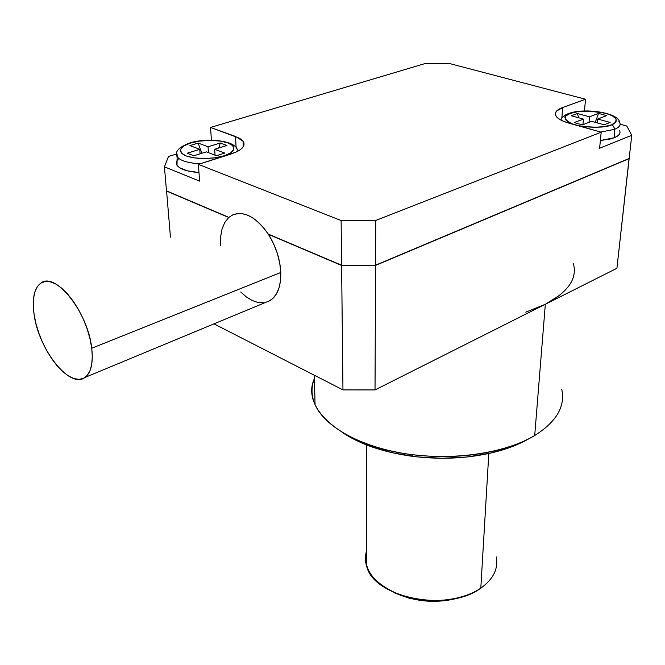 <?xml version="1.0" encoding="UTF-8"?>
<svg xmlns="http://www.w3.org/2000/svg" width="665" height="665" viewBox="0 0 665 665"><rect width="100%" height="100%" fill="white"/><g stroke="black" fill="none" stroke-linecap="round" stroke-linejoin="round"><path stroke-width="1" d="M190.639 143.025C196.441 140.897 215.011 138.553 227.904 142.892C239.741 147.613 231.27 153.947 224.246 155.76L215.277 157.763L204.246 158.569L193.715 157.829L186.017 155.884L181.395 153.033L180.548 149.401L184.072 145.81L190.639 143.025L199.442 141.138L210.098 140.373L220.298 141.063L227.904 142.892L232.708 145.635L233.922 149.218L230.73 152.867L224.246 155.76C218.536 158.012 198.96 160.506 186.017 155.884C174.446 150.889 183.806 144.712 190.639 143.025L189.4 143.066L190.639 143.025M189.882 142.917C206.075 137.838 233.423 140.032 237.181 149.051L238.303 150.947L236.349 148.27M572.623 124.197L568.533 122.41L565.084 119.168L565.849 115.959L570.121 113.474L568.201 113.69L570.121 113.474C576.247 110.54 588.126 110.49 605.749 113.333C620.503 117.539 616.954 123.191 611.542 124.812L613.712 126.475L614.518 129.343C620.071 127.007 621.492 124.313 618.791 121.254M525.757 312.168L545.333 304.271L616.921 268.269L629.073 158.486L375.559 265.41L375.027 389.923L545.333 304.271L534.702 435.533C526.032 440.695 515.782 445.01 503.962 448.476C475.384 456.514 444.586 458.551 411.552 454.577C342.55 446.24 300.206 408.534 314.429 378.543C311.012 387.03 311.22 395.725 315.06 404.644C324.711 426.739 360.58 447.046 407.146 453.971C453.671 460.895 505.367 453.148 534.702 435.533L545.333 304.271L616.921 268.269L629.148 158.636L375.559 265.41L341.611 265.46L342.957 389.898L375.027 389.923L375.559 265.41L341.611 265.46L268.261 234.088L341.611 265.244L375.559 265.194L629.165 158.445L631.75 135.294L599.614 148.262L601.193 132.194L569.307 123.266C561.709 121.072 557.17 118.486 555.691 115.494C554.469 112.36 556.805 109.692 562.706 107.489L585.524 99.243L584.46 110.98L585.524 99.243L562.706 107.489L561.842 118.087L562.706 107.489L556.597 111.047L555.425 113.117L555.607 115.286L557.154 117.472L560.021 119.584L564.12 121.545L601.193 132.194L375.75 220.456L375.559 265.194L375.75 220.456L341.12 220.531L341.611 265.244L268.261 234.088C255.568 216.316 243.299 210.132 231.47 215.518M342.034 432.275C359.89 444.287 383.414 452.316 412.608 456.356C444.012 460.147 473.322 458.202 500.537 450.538C511.393 447.354 520.87 443.405 528.983 438.701L512.175 446.639L491.028 453.015L467.345 456.971L442.233 458.276L416.897 456.872L392.558 452.823L370.355 446.381L351.261 437.886L342.018 432.267M85.012 377.429L270.339 300.447C277.554 295.526 281.037 286.199 280.796 272.484L91.737 348.252C93.341 363.024 91.105 372.749 85.012 377.429C70.099 389.416 38.578 349.624 34.09 314.437L33.283 305.892L33.566 298.219L34.937 291.694L37.373 286.598L40.798 283.149L45.095 281.503L50.116 281.769L55.66 283.963L61.521 288.036L67.464 293.839L73.225 301.145L78.57 309.666L83.275 319.034L87.132 328.867L89.991 338.743L91.737 348.252L92.302 356.997L91.687 364.628L89.933 370.871L87.14 375.501L83.416 378.36L78.936 379.374L73.873 378.551L68.428 375.933L62.801 371.66L57.198 365.9L51.812 358.867L46.824 350.821L42.419 342.043L38.745 332.832L35.935 323.522L34.09 314.437C31.912 298.643 34.173 288.194 40.873 283.099C55.278 271.154 88.162 312.525 91.737 348.252L280.796 272.484C280.098 259.159 275.975 246.449 268.452 234.371L263.581 227.721L258.486 222.343L253.149 218.137L247.754 215.219L242.476 213.673L237.472 213.54L232.9 214.787L228.901 217.372M480.803 588.159L488.808 453.513L480.803 588.159C461.793 601.26 427.404 604.452 401.228 595.375C373.755 584.202 362.25 569.232 366.706 550.454C364.994 555.666 364.994 560.977 366.706 566.381C373.871 597.785 448.044 612.789 480.803 588.159C493.372 579.124 498.517 568.7 496.231 556.888M393.938 592.498C417.437 603.097 441.352 604.144 465.691 595.632L457.271 598.425L445.641 600.678L433.389 601.401L421.036 600.562L409.125 598.209L393.929 592.49M178.902 158.544C176.258 160.797 175.627 163.05 177.015 165.294C180.007 169.243 187.331 171.653 198.985 172.551L187.322 170.83L179.617 167.738L177.389 165.809L176.358 163.723L177.056 160.573M200.34 163.773C188.02 163.091 180.273 160.739 177.098 156.716L176.691 153L177.813 157.597C181.603 161.13 189.118 163.191 200.34 163.773M568.916 113.424C583.828 107.821 618.517 112.186 619.722 122.518C620.985 125.12 619.248 127.397 614.518 129.343L614.277 137.73L610.262 139.01L600.37 140.531L614.277 137.73L614.518 129.343L600.711 132.052L614.518 129.343L613.928 126.84L612.573 125.294L611.542 124.812L604.394 126.599L594.427 127.331L583.812 126.674L577.686 125.61C594.892 127.921 606.181 127.655 611.542 124.812L615.665 122.227L616.089 118.969L612.332 115.777L605.749 113.333L597.128 111.695L586.854 111.097L577.187 111.778L570.121 113.474C562.415 115.535 563.255 119.11 572.648 124.205M597.71 119.043L597.336 122.917L597.71 119.043L606.704 115.619L598.533 113.424L595.283 122.352L598.533 113.424L589.523 116.816L598.533 113.424L606.704 115.619L597.71 119.043L610.138 122.435L597.71 119.043M604.086 124.771L610.138 122.435L604.086 124.771L591.634 121.354L604.086 124.771M214.687 149.284L215.061 155.169L214.687 149.284L226.965 145.46L220.298 142.992L218.768 148.012L220.298 142.992L208.037 146.782L220.298 142.992L226.965 145.46L214.687 149.284L224.795 153.091L214.687 149.284M216.491 155.71L224.795 153.091L216.491 155.71L206.399 151.869L216.491 155.71M589.007 122.352L589.523 116.816L577.395 113.507L578.65 117.78L577.395 113.507L571.302 115.76L583.446 119.102L582.939 124.663L583.446 119.102L571.302 115.76L577.395 113.507L589.523 116.816L589.007 122.352M582.424 124.854L591.634 121.354L582.424 124.854L574.219 122.568L583.446 119.102L574.219 122.568L582.424 124.854M208.428 152.634L208.037 146.782L198.187 143.066L201.794 153.299L198.187 143.066L189.924 145.585L199.758 149.334L200.074 153.839L199.758 149.334L189.924 145.585L198.187 143.066L208.037 146.782L208.428 152.634M193.814 155.785L206.399 151.869L193.814 155.785L187.189 153.216L199.758 149.334L187.189 153.216L193.814 155.785M620.013 132.584L619.24 134.455L617.311 136.192L614.277 137.73C619.115 135.71 620.886 133.349 619.597 130.639M424.528 63.724L449.806 63.599L585.524 99.243L449.806 63.599L424.528 63.724L210.564 127.439L235.501 136.441L236.108 147.539L235.501 136.441L243.041 141.13C246.092 145.909 241.969 150.24 230.672 154.147L198.403 164.388L199.591 181.113L164.43 166.84L168.503 156.475L176.408 154.047L168.503 156.475L164.43 166.84L166.491 190.863L164.43 166.84L199.591 181.113L198.403 164.388L235.884 152.169L239.924 149.941L242.65 147.555L243.98 145.095L243.88 142.667L242.376 140.365L239.541 138.262L210.564 127.439L424.528 63.724M620.146 124.222L626.796 126.034L631.75 135.294L629.165 158.445L375.559 265.194L341.611 265.244L341.12 220.531L198.403 164.388L341.12 220.531L375.75 220.456L601.193 132.194L599.614 148.262L631.75 135.294L626.796 126.034L620.146 124.222M211.395 140.207L210.564 127.439L211.395 140.207M227.696 216.857L166.491 190.863L227.696 216.857M341.66 265.244L268.386 234.279L341.66 265.244M227.521 216.923L166.616 191.046L227.521 216.923M375.509 265.194L341.66 265.41L375.509 265.194M629.057 158.486L375.509 265.36L629.057 158.486M170.456 237.156L166.566 190.897L170.456 237.156M227.438 216.948L166.508 191.063L227.438 216.948M573.297 263.332C577.644 278.352 568.317 291.993 545.333 304.271L375.027 389.923L342.957 389.898L213.989 323.855L342.957 389.898L341.611 265.46L268.452 234.371L273.382 243.307L277.197 252.958L279.707 262.85L280.796 272.484L280.514 280.638L279.042 287.854L276.457 293.863L272.883 298.452L268.477 301.461M263.415 302.808L257.895 302.467L252.135 300.48L246.341 296.931L240.722 291.977M220.539 245.427L220.639 236.723L222.068 228.926L224.812 222.418L228.743 217.505M545.333 304.271L560.188 294.903M534.702 435.533C556.53 421.751 565.533 406.332 561.717 389.274M315.06 404.644L314.354 375.251M503.962 448.476L500.537 450.538M411.552 454.577L412.608 456.356M366.706 566.381L366.748 445.026M177.015 165.294L177.098 156.716C174.438 151.961 178.544 147.406 189.417 143.058M568.218 113.682C564.153 115.228 561.709 117.364 560.894 120.074M243.324 146.624L243.041 141.13"/></g></svg>
